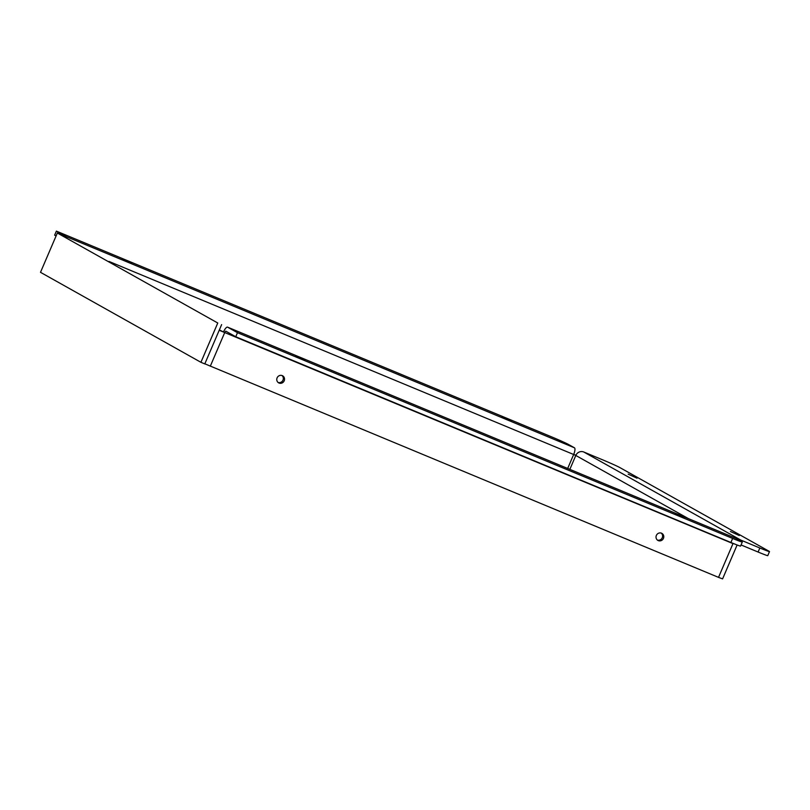 <?xml version="1.0" encoding="UTF-8"?>
<svg xmlns="http://www.w3.org/2000/svg" width="810" height="810" viewBox="0 0 810 810"><rect width="100%" height="100%" fill="white"/><g stroke="black" fill="none" stroke-linecap="round" stroke-linejoin="round"><path stroke-width="1.21" d="M219.368 329.913L223.489 331.989A6.267 1.924 -67.4 0 1 227.58 327.149L735.804 538.316A6.267 1.924 112.6 0 1 735.865 538.346L741.697 541.617A14.884 0.516 -156.8 0 1 742.294 542.042A14.884 0.516 -156.8 0 1 732.635 538.437L237.482 332.697L227.64 327.179A6.267 1.924 -67.4 0 0 227.58 327.149M661.486 533.183A4.05 3.847 -60.7 0 1 663.248 538.782A4.05 3.847 -60.7 0 1 657.912 540.432A4.05 3.847 -60.7 0 1 661.486 533.183M657.356 540.047A4.05 3.847 119.3 0 0 661.254 533.091M282.234 375.607A4.05 3.847 -60.7 0 1 283.996 381.206A4.05 3.847 -60.7 0 1 278.66 382.857A4.05 3.847 -60.7 0 1 282.234 375.607M278.103 382.462A4.05 3.847 119.3 0 0 282.001 375.516M122.867 259.028L131.716 263.088L122.867 259.028M628.175 474.133L637.014 478.194L628.175 474.133M675.206 513.702L684.055 517.752L675.206 513.702M730.438 531.502L739.287 535.552L730.438 531.502M295.954 356.117L304.803 360.177L295.954 356.117M502.119 416.613L510.968 420.663L502.119 416.613M66.724 237.715A6.267 1.924 -67.4 0 0 66.218 236.631L56.376 231.113L551.529 436.843A14.884 0.516 -156.8 0 1 568.61 444.528L574.442 447.798A6.267 1.924 112.6 0 1 573.662 454.501L109.016 261.448M56.376 231.113L54.645 235.163L56.082 235.963M688.389 518.613L575.799 455.463A6.267 5.954 -60.7 0 1 583.777 452L602.792 459.898A14.884 0.516 -156.8 0 1 619.873 467.583L768.903 551.175A14.884 0.516 -156.8 0 1 769.5 551.6A14.884 0.516 -156.8 0 1 759.831 547.985L740.816 540.088A6.267 5.954 119.3 0 0 738.214 539.663M759.831 547.985L758.099 552.035A14.884 0.516 23.2 0 0 767.769 555.65L769.5 551.6M758.099 552.035L741.059 544.948M732.635 538.437L730.893 542.477A14.884 0.516 23.2 0 0 740.563 546.092L742.294 542.042M730.893 542.477L235.75 336.747L225.909 331.229A1.863 0.567 -67.4 0 0 225.889 331.219A1.863 0.567 -67.4 0 0 224.674 332.657L223.489 331.989M732.989 543.611L219.206 330.267M235.75 336.747L237.482 332.697M733.111 543.388A1.863 0.567 -67.4 0 0 732.898 543.824L718.521 577.368L204.839 363.811M569.845 469.365L575.799 455.463L573.662 454.501L567.678 468.464M573.723 454.359L575.88 455.291M736.968 545.343L722.591 578.887L718.521 577.368M40.5 272.322L57.348 233.017L217.769 323.008L200.92 362.303L40.5 272.322M217.769 323.008L57.348 233.017M221.636 324.608L204.788 363.913L200.92 362.303M66.218 236.631L574.442 447.798M583.777 452L740.816 540.088M735.865 538.346L227.64 327.179M224.674 332.657L210.296 366.201"/></g></svg>
